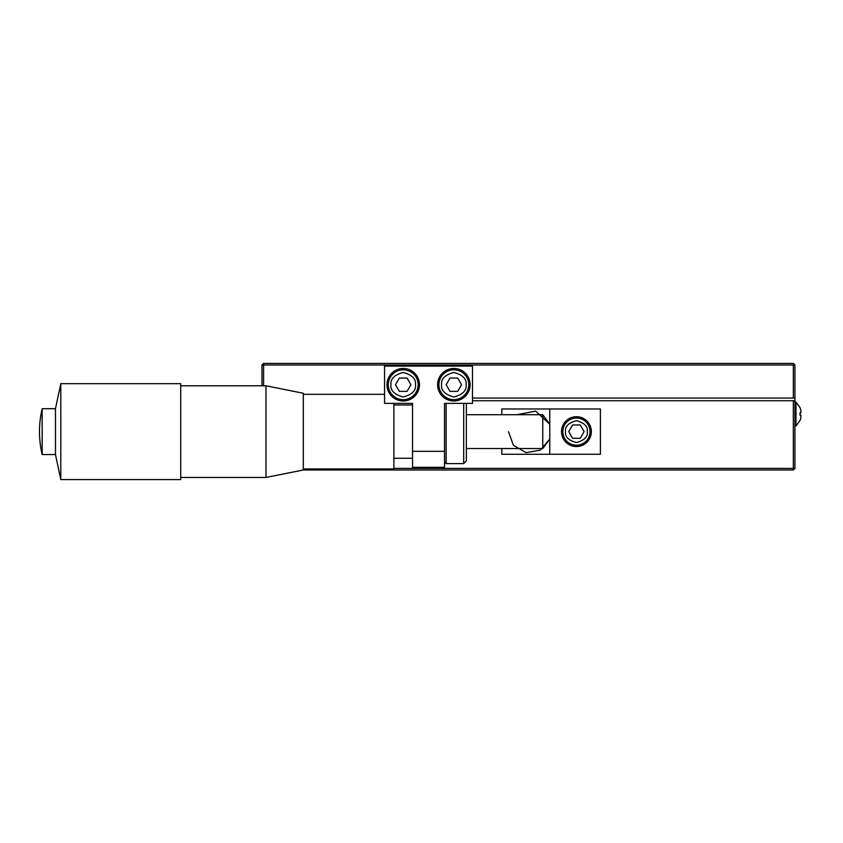 <?xml version="1.0" encoding="UTF-8"?>
<svg xmlns="http://www.w3.org/2000/svg" width="843" height="843" viewBox="0 0 843 843"><rect width="100%" height="100%" fill="white"/><g stroke="black" fill="none" stroke-linecap="round" stroke-linejoin="round"><path stroke-width="1.26" d="M180.718 431.627L180.718 383.66L60.801 383.66L60.801 479.593L180.718 479.593L180.718 431.627M60.801 383.66L55.469 408.707L55.469 454.546L60.801 479.593M265.988 385.788L303.29 393.249L303.29 469.994L265.988 477.454L265.988 385.788L180.718 385.788M42.15 431.627L42.15 454.546C38.599 439.266 38.599 423.987 42.15 408.707L42.15 431.627M303.29 468.929L393.892 468.929L393.892 403.375M444.524 462.006L446.116 463.597L446.116 403.375M466.369 403.375L466.369 460.942L463.703 463.597L463.703 403.375M466.369 448.55L542.755 448.55L542.755 414.703L466.369 414.703M303.29 469.994L793.326 469.994L794.928 468.402L793.326 468.402L793.326 469.994M393.892 468.402L793.326 468.402L793.326 400.72L472.501 400.72M794.928 468.402L794.928 400.72L793.326 400.72M549.773 408.971L549.773 454.272L600.406 454.272L600.406 408.971L501.806 408.971L501.806 414.703M501.806 448.55L501.806 454.272L549.773 454.272M794.928 426.031L795.992 426.031L800.007 420.436L795.992 426.031L795.992 402.048L794.928 402.048M591.343 431.627A14.921 14.921 0 0 0 568.962 418.708A14.921 14.921 0 0 0 568.962 444.546A14.921 14.921 0 0 0 591.343 431.627M799.965 407.643A16.122 16.122 0 0 1 800.85 410.309A16.122 16.122 0 0 0 799.965 407.643L799.965 407.643M799.965 420.436L799.965 420.436A16.122 16.122 0 0 0 800.85 417.77L800.85 415.104L799.965 415.104A14.837 14.837 0 0 0 799.965 412.975L800.85 412.975L800.85 410.309L800.85 412.975L799.965 412.975M800.85 415.104L799.965 415.104M590.016 431.627A13.593 13.593 0 0 1 569.626 443.397A13.593 13.593 0 0 1 569.626 419.856A13.593 13.593 0 0 1 590.016 431.627A13.593 13.593 0 0 1 569.626 443.397A13.593 13.593 0 0 1 569.626 419.856A13.593 13.593 0 0 1 590.016 431.627M568.73 431.627L572.576 424.967L580.269 424.967L584.115 431.627L580.269 438.286L572.576 438.286L568.73 431.627M472.501 398.054L793.326 398.054L793.326 365.008L261.983 365.008L263.585 363.407L793.326 363.407L793.326 365.008L794.928 365.008L793.326 363.407M263.585 385.788L263.585 363.407M261.983 385.788L261.983 365.008M794.928 400.72L794.928 365.008M793.326 398.054L794.928 398.054M384.566 403.375L384.566 366.073L472.501 366.073L472.501 403.375L444.524 403.375L444.524 451.342L412.543 451.342L412.543 403.375L384.566 403.375M386.958 384.724A16.259 16.259 0 0 0 411.342 398.802A16.259 16.259 0 0 0 411.342 370.646A16.259 16.259 0 0 0 386.958 384.724M437.591 384.724A16.259 16.259 0 0 0 461.975 398.802A16.259 16.259 0 0 0 461.975 370.646A16.259 16.259 0 0 0 437.591 384.724M412.543 451.342L412.543 467.328L444.524 467.328L444.524 451.342M388.296 384.724A14.921 14.921 0 0 1 410.678 371.805A14.921 14.921 0 0 1 410.678 397.654A14.921 14.921 0 0 1 388.296 384.724A14.921 14.921 0 0 1 410.678 371.805A14.921 14.921 0 0 1 410.678 397.654A14.921 14.921 0 0 1 388.296 384.724M438.929 384.724A14.921 14.921 0 0 1 461.311 371.805A14.921 14.921 0 0 1 461.311 397.654A14.921 14.921 0 0 1 438.929 384.724A14.921 14.921 0 0 1 461.311 371.805A14.921 14.921 0 0 1 461.311 397.654A14.921 14.921 0 0 1 438.929 384.724M399.371 378.064L407.064 378.064L410.91 384.724L407.064 391.384L399.371 391.384L395.525 384.724L399.371 378.064M450.004 378.064L457.696 378.064L461.542 384.724L457.696 391.384L450.004 391.384L446.158 384.724L450.004 378.064M587.35 431.627C587.971 436.79 584.325 440.436 576.422 442.554C568.519 440.436 564.873 436.79 565.495 431.627C564.873 426.463 568.519 422.817 576.422 420.699C584.325 422.817 587.971 426.463 587.35 431.627M390.962 384.724C390.267 378.928 394.345 374.85 403.217 372.469C412.09 374.85 416.168 378.928 415.473 384.724C416.168 390.52 412.09 394.608 403.217 396.99C394.345 394.608 390.267 390.52 390.962 384.724M441.584 384.724C440.889 378.928 444.978 374.85 453.85 372.469C462.712 374.85 466.801 378.928 466.105 384.724C466.801 390.52 462.712 394.608 453.85 396.99C444.978 394.608 440.889 390.52 441.584 384.724M265.988 477.454L180.718 477.454M55.469 408.707L42.15 408.707M55.469 454.546L42.15 454.546M384.566 394.324L303.29 394.324M412.543 404.977L393.892 404.977M412.543 458.276L393.892 458.276M463.703 463.597L446.116 463.597M542.755 414.703L549.773 424.208L535.695 411.142L516.822 414.703M542.755 448.55L549.773 439.045L540.363 450.141L526.021 452.607L513.44 445.304L508.477 431.627M795.992 402.048L800.007 407.643L795.992 402.048M795.992 426.031L800.007 420.436L795.992 426.031"/></g></svg>
